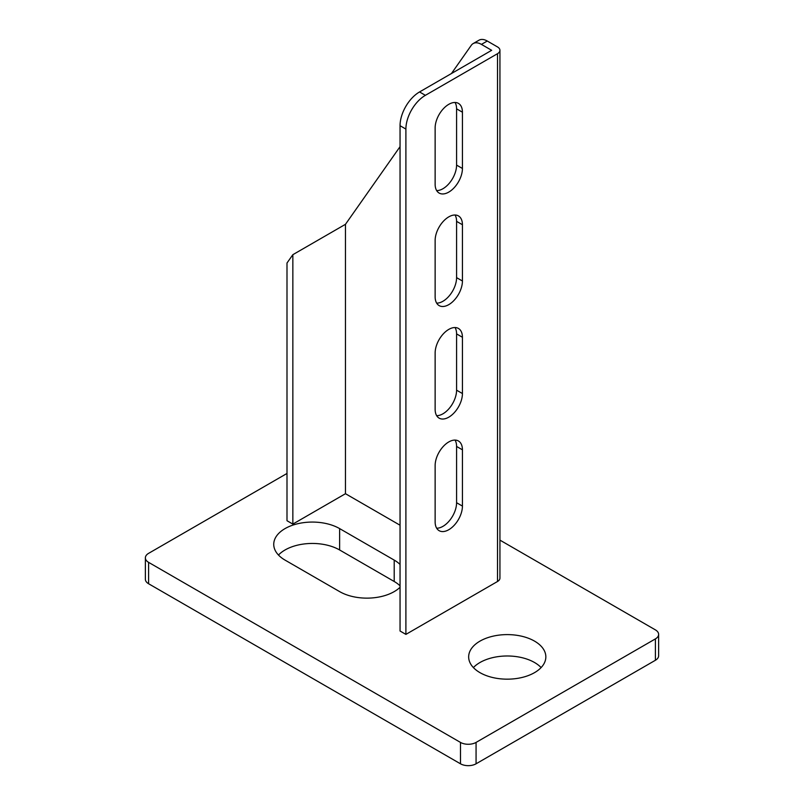 <?xml version="1.0" encoding="UTF-8"?>
<svg xmlns="http://www.w3.org/2000/svg" width="804" height="804" viewBox="0 0 804 804"><rect width="100%" height="100%" fill="white"/><g stroke="black" fill="none" stroke-linecap="round" stroke-linejoin="round"><path stroke-width="1.21" d="M448.783 216.869A19.296 11.145 120 0 0 435.135 240.496L435.135 296.766A19.296 11.145 120 0 0 439.135 305.6A19.296 11.145 120 0 0 453.999 300.435A19.296 11.145 120 0 0 462.431 281.008L462.431 224.738A19.296 11.145 120 0 0 458.431 215.904A19.296 11.145 120 0 0 448.783 216.869M448.783 104.329A19.296 11.145 120 0 0 435.135 127.957L435.135 184.227A19.296 11.145 120 0 0 439.135 193.06A19.296 11.145 120 0 0 453.999 187.895A19.296 11.145 120 0 0 462.431 168.468L462.431 112.208A19.296 11.145 120 0 0 458.431 103.374A19.296 11.145 120 0 0 448.783 104.329M534.549 641.13A38.592 22.281 0 0 0 492.49 636.306A38.592 22.281 0 0 0 468.662 656.888A38.592 22.281 0 0 0 479.968 672.646A38.592 22.281 0 0 0 522.027 677.47A38.592 22.281 0 0 0 545.846 656.888A38.592 22.281 0 0 0 534.549 641.13M473.395 667.581A38.592 22.281 180 0 1 534.549 662.516A38.592 22.281 180 0 1 541.122 667.581M448.783 329.399A19.296 11.145 120 0 0 435.135 353.036L435.135 409.306A19.296 11.145 120 0 0 439.135 418.14A19.296 11.145 120 0 0 453.999 412.965A19.296 11.145 120 0 0 462.431 393.548L462.431 337.278A19.296 11.145 120 0 0 458.431 328.444A19.296 11.145 120 0 0 448.783 329.399M448.783 441.939A19.296 11.145 120 0 0 435.135 465.576L435.135 521.846A19.296 11.145 120 0 0 439.135 530.68A19.296 11.145 120 0 0 453.999 525.504A19.296 11.145 120 0 0 462.431 506.088L462.431 449.818A19.296 11.145 120 0 0 458.431 440.984A19.296 11.145 120 0 0 448.783 441.939M455.054 440.079A19.296 11.145 -60 0 1 456.582 446.441L456.582 502.711A19.296 11.145 -60 0 1 436.662 528.208M455.054 327.55A19.296 11.145 -60 0 1 456.582 333.901L456.582 390.171A19.296 11.145 -60 0 1 436.662 415.668M425.386 95.324A27.567 15.919 120 0 0 405.899 129.082L400.05 125.705A27.567 15.919 -60 0 1 419.547 91.947L425.386 95.324L497.515 53.687A8.271 4.774 0 0 0 499.937 50.31A8.271 4.774 0 0 0 497.515 46.933L487.274 41.024L481.425 44.391A16.542 9.547 -120 0 0 473.154 43.577A16.542 9.547 -120 0 0 471.295 45.295L451.456 73.516M405.899 129.082L405.899 634.386L497.515 581.493A8.271 4.774 0 0 0 499.937 578.116L499.937 50.31M286.998 473.455L148.599 553.353A11.025 6.362 0 0 0 145.373 557.855A11.025 6.362 0 0 0 148.599 562.358L460.481 742.414A11.025 6.362 0 0 0 476.068 742.414L655.401 638.889A11.025 6.362 0 0 0 658.627 634.386A11.025 6.362 0 0 0 655.401 629.884L499.937 540.127M405.899 634.386L400.05 631.009L400.05 125.705M400.05 525.223L345.469 493.706L292.847 524.097L286.998 520.721L286.998 263.008L292.847 254.687L292.847 524.097M400.05 564.438A38.592 22.281 0 0 0 394.201 560.107L339.63 528.6A38.592 22.281 0 0 0 297.57 523.766A38.592 22.281 0 0 0 273.742 544.348A38.592 22.281 0 0 0 285.048 560.107L339.63 591.613A38.592 22.281 0 0 0 400.05 587.282M400.05 146.66L345.469 224.306L292.847 254.687M419.547 91.947L491.666 50.31L481.425 44.391M148.599 562.358L148.599 583.744L460.481 763.8L460.481 742.414M476.068 742.414L476.068 763.8L655.401 660.265L655.401 638.889M278.475 555.041A38.592 22.281 180 0 1 339.63 549.976L394.201 581.493A38.592 22.281 180 0 1 400.05 585.825M658.627 634.386L658.627 655.762A11.025 6.362 180 0 1 655.401 660.265M476.068 763.8A11.025 6.362 180 0 1 460.481 763.8M148.599 583.744A11.025 6.362 180 0 1 145.373 579.242L145.373 557.855M455.054 215.01A19.296 11.145 -60 0 1 456.582 221.361L456.582 277.631A19.296 11.145 -60 0 1 436.662 303.128M455.054 102.47A19.296 11.145 -60 0 1 456.582 108.831L456.582 165.101A19.296 11.145 -60 0 1 436.662 190.588M473.154 43.577L479.003 40.2A16.542 9.547 60 0 1 487.274 41.024M462.431 449.818L456.582 446.441M456.582 502.711L462.431 506.088M462.431 337.278L456.582 333.901M456.582 390.171L462.431 393.548M497.515 53.687L497.515 581.493M345.469 224.306L345.469 493.706L345.469 224.306M394.201 581.493L394.201 560.107M339.63 528.6L339.63 549.976M456.582 165.101L462.431 168.468M462.431 112.208L456.582 108.831M456.582 277.631L462.431 281.008M462.431 224.738L456.582 221.361"/></g></svg>
